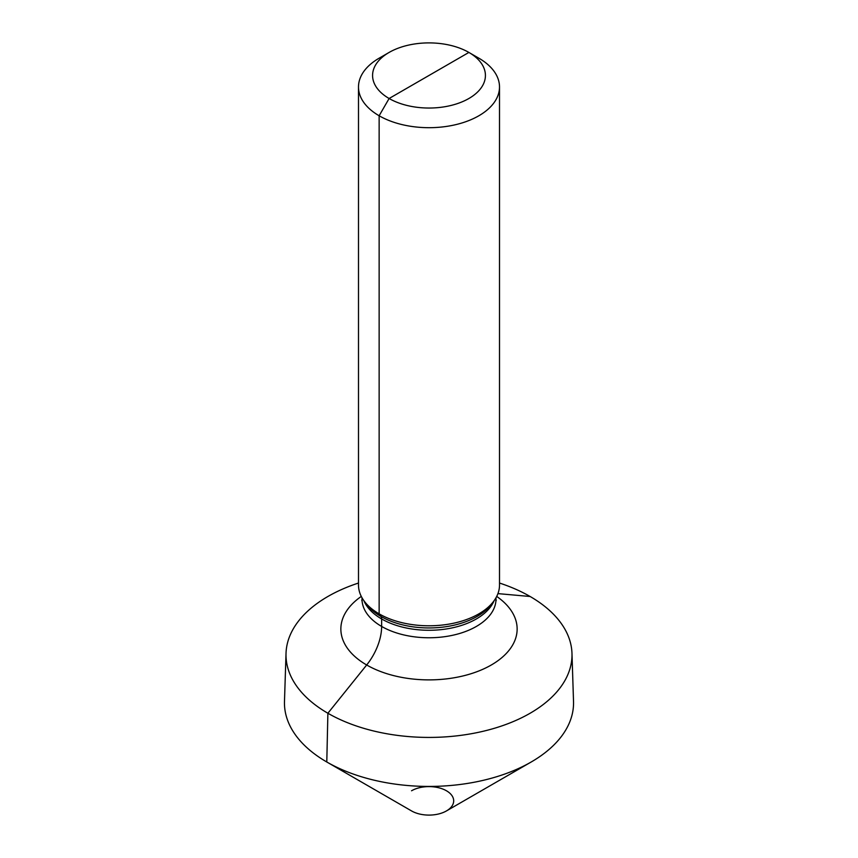 <?xml version="1.0" encoding="UTF-8"?>
<svg xmlns="http://www.w3.org/2000/svg" width="858" height="858" viewBox="0 0 858 858"><rect width="100%" height="100%" fill="white"/><g stroke="black" fill="none" stroke-linecap="round" stroke-linejoin="round"><path stroke-width="1.29" d="M468.886 98.498A56.403 32.561 0 0 0 468.886 52.435A56.403 32.561 0 0 0 389.114 52.435L379.139 58.194L389.114 52.435A56.403 32.561 180 0 0 389.114 98.498A56.403 32.561 180 0 0 468.886 98.498M379.139 58.194L379.139 58.194A70.506 40.712 180 0 0 358.494 86.98A70.506 40.712 180 0 0 402.016 124.592A70.506 40.712 180 0 0 478.861 115.766A70.506 40.712 0 0 0 499.506 86.98A70.506 40.712 0 0 0 478.861 58.194L468.886 52.435L389.114 98.498L379.139 115.766L379.139 613.856L380.963 616.462A7.046 4.075 -60 0 1 381.638 618.95L381.638 626.437A42.31 24.421 -60 0 1 366.677 664.982L327.885 713.245L326.791 761.99A144.541 83.451 180 0 1 284.481 701.436L286.025 653.346A142.996 82.561 180 0 1 327.885 596.492A142.996 82.561 180 0 1 358.494 583.043M364.639 601.694L366.988 604.74A67.932 39.221 180 0 0 477.037 616.462A67.932 39.221 0 0 0 491.012 604.74L493.361 601.694A70.506 40.712 0 0 1 478.861 613.856A70.506 40.712 180 0 1 364.639 601.694A70.506 40.712 180 0 1 358.494 585.081L358.494 86.98M493.361 601.694A70.506 40.712 0 0 0 499.506 585.081L499.506 86.98M499.506 583.043A142.996 82.561 180 0 1 571.975 653.346A142.996 82.561 180 0 1 530.115 713.245A142.996 82.561 180 0 1 373.058 730.844A142.996 82.561 180 0 1 286.025 653.346M411.55 790.776A24.678 14.243 0 0 1 446.45 790.776A24.678 14.243 0 0 1 446.45 810.928L531.209 761.99A144.541 83.451 180 0 1 326.791 761.99L411.55 810.928A24.678 14.243 180 0 0 446.45 810.928L531.209 761.99A144.541 83.451 0 0 0 573.519 701.436L571.975 653.346M530.115 596.492L497.94 593.618M429 75.461L389.114 98.498L379.139 115.766L379.139 613.856L380.963 616.462A7.046 4.075 -60 0 1 381.638 618.95L381.638 626.437A42.31 24.421 -60 0 1 366.677 664.982L327.885 713.245L326.791 761.99L411.55 810.928L326.791 761.99M494.101 600.718A66.988 38.674 0 0 1 476.362 618.95A66.988 38.674 180 0 1 410.885 628.839A66.988 38.674 180 0 1 363.899 600.718M362.012 597.79L362.012 599.088A66.988 38.674 180 0 0 403.367 634.823A66.988 38.674 180 0 0 476.362 626.437A66.988 38.674 0 0 0 495.988 599.088L496.203 600.611M496.707 596.428A88.138 50.879 0 0 1 491.323 664.982A88.138 50.879 180 0 1 369.573 666.58A88.138 50.879 180 0 1 361.293 596.428M468.886 52.435L478.861 58.194M495.988 597.79L495.988 599.088M361.797 600.611L362.012 599.088"/></g></svg>
